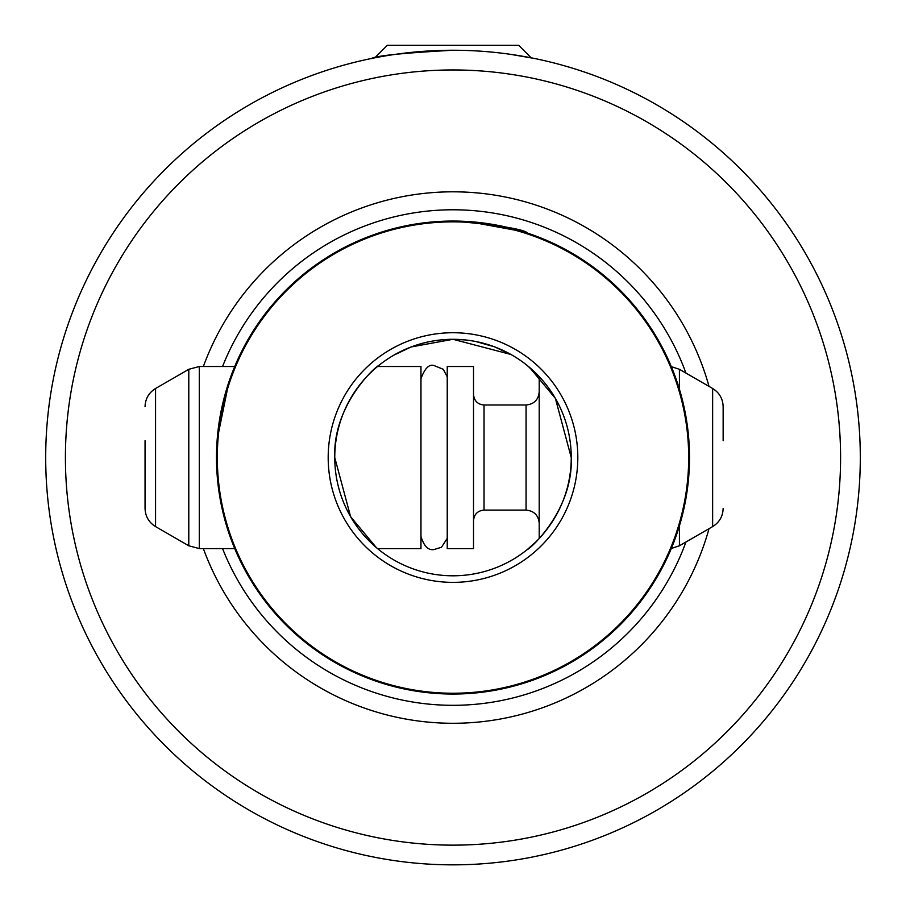<?xml version="1.0" encoding="UTF-8"?>
<svg xmlns="http://www.w3.org/2000/svg" width="906" height="906" viewBox="0 0 906 906"><rect width="100%" height="100%" fill="white"/><g stroke="black" fill="none" stroke-linecap="round" stroke-linejoin="round"><path stroke-width="1.36" d="M840.587 457.541A387.587 387.587 0 0 0 453 69.955A387.587 387.587 0 0 0 65.413 457.541A387.587 387.587 0 0 0 453 845.139A387.587 387.587 0 0 0 840.587 457.541M45.696 457.541A407.304 407.304 0 0 1 453 50.249A407.304 407.304 0 0 1 860.304 457.541A407.304 407.304 0 0 1 453 864.845A407.304 407.304 0 0 1 45.696 457.541M236.511 362.343L228.935 381.879L217.202 439.399M688.798 475.673L689.5 457.541A236.5 236.5 0 0 0 453 221.053A236.5 236.5 0 0 0 216.5 457.541A236.5 236.5 0 0 0 453 694.041A236.5 236.5 0 0 0 689.5 457.541L688.809 439.467M669.375 362.094L668.877 360.973M468.028 221.528L522.785 231.585M453 221.053C499.229 225.164 524.166 229.218 527.813 233.193C524.098 229.195 499.149 225.152 453 221.053M453 50.249C403.51 52.967 376.352 55.708 371.539 58.482C376.352 55.708 403.498 52.967 453 50.249M371.539 58.482L374.778 57.825L387.304 45.3L518.696 45.3L531.222 57.825M534.461 58.482L510.633 54.349M328.187 457.541A124.813 124.813 0 0 0 453 582.365A124.813 124.813 0 0 0 577.813 457.541A124.813 124.813 0 0 0 453 332.729A124.813 124.813 0 0 0 328.187 457.541M334.756 457.541A118.244 118.244 0 0 0 453 575.797A118.244 118.244 0 0 0 571.244 457.541C573.294 510.112 530.259 548.855 527.326 549.523C530.293 548.855 573.317 510.021 571.244 457.541A118.244 118.244 0 0 0 453 339.297A118.244 118.244 0 0 0 334.756 457.541C332.706 404.982 375.741 366.239 378.674 365.571C375.707 366.239 332.683 405.073 334.756 457.541L350.611 516.703L376.352 547.586M527.326 549.523L535.944 541.822M377.553 366.5L420.962 366.5L420.962 548.594L377.553 548.594L378.674 549.523M465.208 339.931L453 339.297L411.109 346.964L393.872 355.141L411.177 346.941L453 339.297L510.95 354.473M688.685 457.541A235.685 235.685 0 0 0 453 221.857A235.685 235.685 0 0 0 217.315 457.541A235.685 235.685 0 0 0 453 693.237A235.685 235.685 0 0 0 688.685 457.541M679.421 525.854L679.421 545.786L671.323 548.458L670.361 550.746M236.625 553.011L237.123 554.121M203.363 548.594A265.718 265.718 0 0 0 709.024 528.685M709.024 386.409A265.718 265.718 0 0 0 203.363 366.5M512.128 355.141L494.835 346.953M494.404 346.783L475.741 341.505M539.206 538.481L539.206 376.613L527.326 365.571M529.648 367.508L555.389 398.391L571.244 457.541M679.421 545.786L712.637 526.601L712.637 388.493C719.387 392.694 722.886 398.765 723.147 406.703L723.147 440.712M447.236 366.5L447.236 548.594L473.521 548.594L473.521 366.5L447.236 366.5M145.051 440.712L145.051 508.391L145.051 440.712M222.559 548.594A247.78 247.78 0 0 0 685.933 542.015M685.933 373.079A247.78 247.78 0 0 0 222.559 366.5M712.637 388.493L679.421 369.308L679.421 389.24M473.521 520.61C474.2 514.166 477.7 510.667 484.031 510.101L484.031 404.993L526.069 404.993L526.069 510.101C534.053 510.882 538.436 515.254 539.206 523.238M145.051 508.391C145.311 516.329 148.822 522.4 155.56 526.601L155.56 388.493L188.788 369.308L199.297 366.5L199.297 548.594L234.733 548.594M188.788 369.308L188.788 545.786L199.297 548.594M420.962 536.375C423.94 546.239 428.323 550.61 434.099 549.523L441.482 547.247L447.032 538.674M420.962 378.719C424.801 368.278 429.172 363.895 434.099 365.571L443.249 369.274L447.032 376.42L447.236 374.121M671.323 366.636L679.421 369.308M421.165 538.674L420.962 540.973M199.297 366.5L234.733 366.5M155.56 388.493C148.811 392.694 145.311 398.765 145.051 406.703M155.56 526.601L188.788 545.786M421.165 376.42L420.962 374.121M484.031 404.993C477.7 404.427 474.2 400.928 473.521 394.484M484.031 510.101L526.069 510.101M526.069 404.993C534.053 404.212 538.436 399.829 539.206 391.856M712.637 526.601C719.387 522.4 722.886 516.329 723.147 508.391"/></g></svg>
